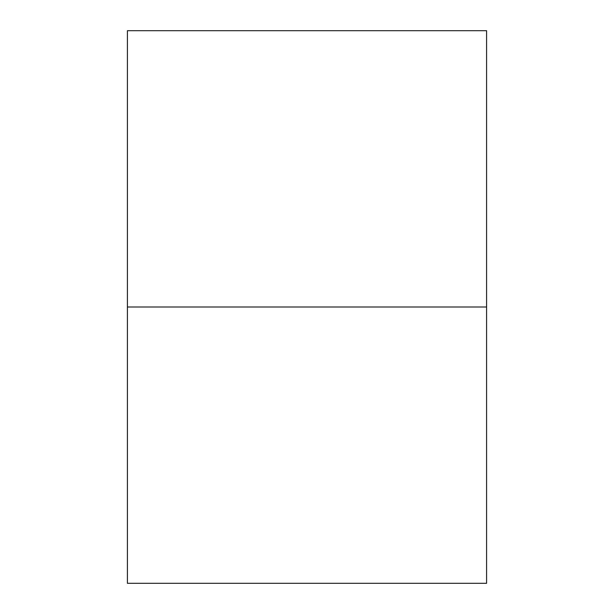 <?xml version="1.0" encoding="UTF-8"?>
<svg xmlns="http://www.w3.org/2000/svg" width="614" height="614" viewBox="0 0 614 614"><rect width="100%" height="100%" fill="white"/><g stroke="black" fill="none" stroke-linecap="round" stroke-linejoin="round"><path stroke-width="0.92" d="M486.595 583.3L127.405 583.3L127.405 30.7L486.595 30.7L486.595 583.3M486.595 307L127.405 307"/></g></svg>
